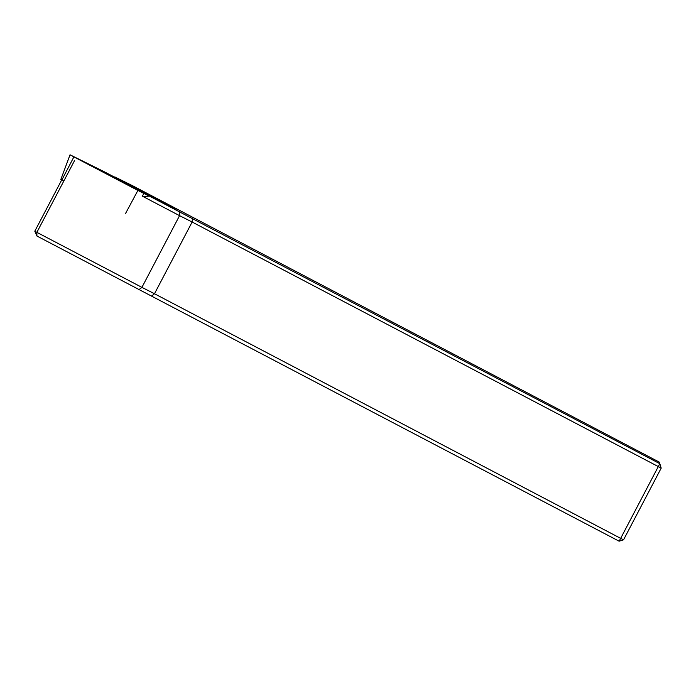 <?xml version="1.0" encoding="UTF-8"?>
<svg xmlns="http://www.w3.org/2000/svg" width="696" height="696" viewBox="0 0 696 696"><rect width="100%" height="100%" fill="white"/><g stroke="black" fill="none" stroke-linecap="round" stroke-linejoin="round"><path stroke-width="1.04" d="M74.524 160.637L36.871 232.351L34.8 231.202L61.744 179.881M139.096 289.545L141.914 287.37L154.486 293.738L620.667 538.356L659.817 463.675L661.2 468.103L623.546 539.818L619.118 541.201L36.931 236.031L36.871 232.351L141.914 287.37L179.559 215.656L142.123 196.046C144.472 197.046 146.786 197.003 149.048 195.907L659.817 463.675L659.216 462.083L132.484 185.684L114.779 176.906L176.097 209.322L149.048 195.907M151.728 295.948L154.486 293.738L192.131 222.024L179.559 215.656L179.794 212.019M661.2 468.103L192.131 222.024L192.435 218.422M36.931 236.031L34.8 231.202M623.546 539.818L620.667 538.356L619.118 541.201M174.148 208.304L104.078 171.66L70.035 154.799L60.822 179.507M70.557 155.043L73.898 156.887L61.874 179.951L63.841 180.986M125.628 213.341L137.895 190.417L148.909 195.985M73.898 156.887L137.895 190.417M143.968 193.531L142.245 196.107M61.874 179.951L60.865 179.403M105.879 173.095L142.193 192.139L105.879 173.095"/></g></svg>
